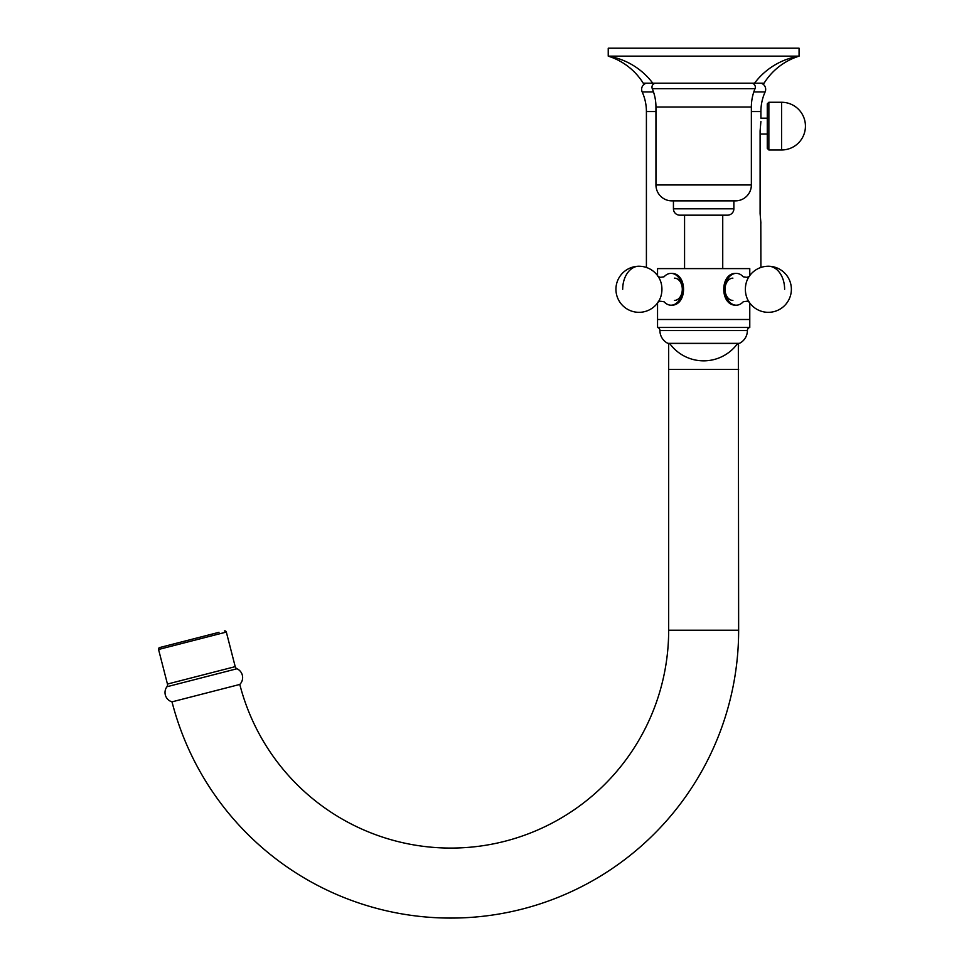 <?xml version="1.0" encoding="UTF-8"?>
<svg xmlns="http://www.w3.org/2000/svg" width="964" height="964" viewBox="0 0 964 964"><rect width="100%" height="100%" fill="white"/><g stroke="black" fill="none" stroke-linecap="round" stroke-linejoin="round"><path stroke-width="1.45" d="M162.024 646.952L159.711 647.543A1.591 1.591 0 0 0 158.566 649.483L167.447 684.054A3.181 3.181 0 0 1 166.929 686.742A9.712 9.712 0 0 0 172.014 701.852A287.838 287.838 0 0 0 738.641 630.239L668.667 630.239L668.667 369.429L738.641 369.429L668.667 369.429L668.667 343.353L667.871 343.353A14.315 14.315 0 0 1 659.918 330.532L747.389 330.532A14.315 14.315 0 0 1 739.436 343.353L668.667 343.353M668.667 630.239A217.864 217.864 0 0 1 239.795 684.44L172.014 701.852L239.795 684.44A9.712 9.712 0 0 0 236.975 668.751A3.181 3.181 0 0 1 235.216 666.642L167.447 684.054M652.773 83.181A69.974 69.974 0 0 0 608.236 56.153L799.072 56.153A63.612 63.612 0 0 0 764.091 83.181L643.229 83.181A63.612 63.612 0 0 0 608.236 56.153L608.236 48.2L799.072 48.2L799.072 56.153A69.974 69.974 0 0 0 754.547 83.181M749.775 302.997L749.775 319.494L657.544 319.494L749.775 319.494L749.775 327.447A3.181 3.181 0 0 0 747.389 330.532M657.544 275.571L657.544 268.607L749.775 268.607L749.775 275.571M736.592 305.178L736.267 305.19C719.59 306.13 719.602 272.438 736.267 273.378A15.906 11.243 90 0 0 725.024 289.284A15.906 11.243 90 0 0 736.267 305.19A15.906 11.243 90 0 0 743.015 301.997M671.04 273.378C687.754 272.487 687.681 306.154 671.04 305.19L671.04 305.19A15.906 11.243 -90 0 0 682.295 289.284A15.906 11.243 -90 0 0 671.04 273.378A15.906 11.243 -90 0 0 664.292 276.56M674.414 278.15A11.134 7.869 90 0 1 682.295 289.284A11.134 7.869 90 0 1 674.414 300.419M732.893 300.419A11.134 7.869 -90 0 1 725.024 289.284A11.134 7.869 -90 0 1 732.893 278.15M751.366 184.968L655.954 184.968A15.906 15.906 0 0 0 671.848 200.861L735.46 200.861A15.906 15.906 0 0 0 751.366 184.968L751.366 107.04A47.706 47.706 0 0 1 755.029 88.688A3.977 3.977 0 0 0 751.366 83.181M755.029 88.688L652.279 88.688A3.977 3.977 0 0 1 655.954 83.181M652.279 88.688A47.706 47.706 0 0 1 655.954 107.04L751.366 107.04M655.954 184.968L655.954 107.04M727.507 215.177L679.801 215.177L727.507 215.177A6.362 6.362 0 0 0 733.869 208.814L733.869 200.861M679.801 215.177A6.362 6.362 0 0 1 673.438 208.814L673.438 200.861M724.326 215.177L722.735 215.177L722.735 268.607M684.573 268.607L684.573 215.177L682.982 215.177M743.015 276.56A15.906 11.243 90 0 0 736.267 273.378M159.711 647.543L219.009 632.312M218.84 632.36L165.278 646.121L218.84 632.36M224.407 630.926A1.591 1.591 0 0 1 226.335 632.071L235.216 666.642M767.272 148.384L767.272 103.859L768.862 102.268L768.862 149.974L767.272 148.384M749.775 327.447L657.544 327.447A3.181 3.181 0 0 1 659.918 330.532A14.315 14.315 0 0 0 667.871 343.353L739.436 343.353M738.34 343.353L738.641 630.239M738.641 346.052L738.544 345.377M738.436 344.485L738.352 343.437M760.102 213.586L760.909 223.13L760.102 213.586L760.102 130.899L760.909 121.356M760.801 222.515L760.909 267.45M751.366 111.547L760.909 111.547L760.909 118.174L767.272 118.174M646.41 83.181A6.362 6.362 0 0 0 642.193 91.954A47.706 47.706 0 0 1 646.41 111.547L646.41 267.45M760.909 111.547A47.706 47.706 0 0 1 765.115 91.954A6.362 6.362 0 0 0 760.909 83.181M669.462 343.353L669.594 343.353A7.314 7.314 0 0 0 669.751 343.582L737.556 343.582A7.314 7.314 0 0 0 737.725 343.353L737.846 343.353M657.544 302.997L657.544 327.447A3.181 3.181 0 0 1 659.918 330.532M664.292 301.997A15.906 11.243 -90 0 0 671.04 305.19M733.869 208.814L673.438 208.814M745.377 289.284A17.894 12.652 90 0 0 747.739 299.696A23.064 23.064 0 0 0 791.372 289.284A23.064 23.064 0 0 0 747.739 278.873A17.894 12.652 90 0 0 745.377 289.284M784.624 289.284A23.064 16.304 -90 0 0 768.32 266.221M158.566 649.483L226.335 632.071M166.929 686.742L236.975 668.751M781.575 149.974A23.859 23.859 0 0 0 805.434 126.127A23.859 23.859 0 0 0 781.575 102.268L781.575 149.974L768.862 149.974M646.41 111.547L655.954 111.547M642.193 91.954L653.508 91.954M753.812 91.954L765.115 91.954M659.569 299.696A17.894 12.652 -90 0 0 661.931 289.284A17.894 12.652 -90 0 0 659.569 278.873A23.064 23.064 0 0 0 615.936 289.284A23.064 23.064 0 0 0 659.569 299.696M622.696 289.284A23.064 16.304 -90 0 1 638.999 266.221M743.22 276.788L746.823 277.331L749.365 276.523M743.22 301.78L746.823 301.238L749.365 302.045M781.575 102.268L768.862 102.268M767.272 134.068L760.102 134.068M669.751 343.582A41.922 41.922 0 0 0 737.556 343.582M664.1 276.788L660.485 277.331L657.954 276.523M664.1 301.78L660.485 301.238L657.954 302.045"/></g></svg>
